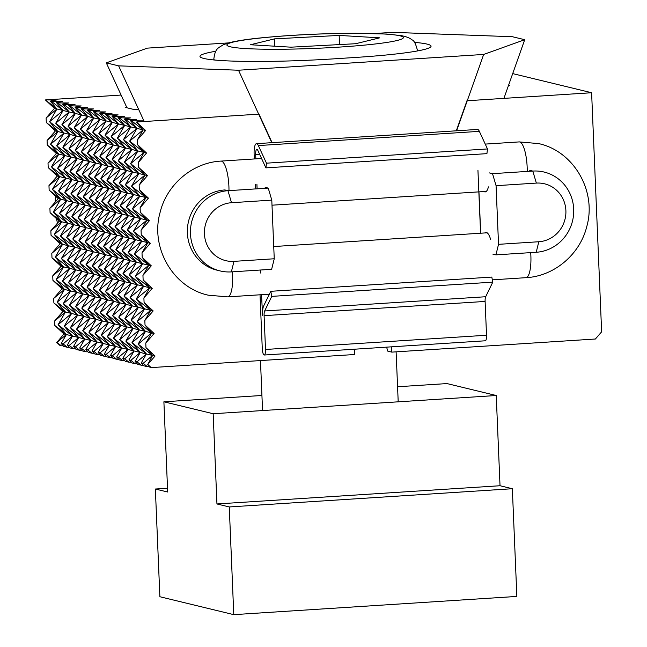 <?xml version="1.0" encoding="UTF-8"?>
<svg xmlns="http://www.w3.org/2000/svg" width="647" height="647" viewBox="0 0 647 647"><rect width="100%" height="100%" fill="white"/><g stroke="black" fill="none" stroke-linecap="round" stroke-linejoin="round"><path stroke-width="0.97" d="M261.542 294.7L262.553 315.291A11.322 3.033 86.3 0 1 263.685 305.894L270.794 291.304L271.764 296.375L264.663 310.964A5.661 1.52 86.3 0 0 264.097 315.663L265.513 349.469A5.944 1.593 86.3 0 1 264.275 355.017A5.944 1.593 86.3 0 1 262.278 348.684L260.021 294.797M264.275 355.017L485.29 340.791A5.944 1.593 -93.7 0 0 486.528 335.243L485.113 301.437A5.661 1.52 86.3 0 1 485.679 296.738L492.779 282.149L491.809 277.078L270.794 291.304M260.636 273.042L260.506 270.017M257.061 187.873L256.924 184.452M255.848 158.855L255.67 154.593A5.661 1.52 86.3 0 1 256.843 149.32A5.661 1.52 86.3 0 1 257.773 150.274L265.901 167.872L266.467 163.173L258.339 145.575L479.354 131.349A11.322 3.033 86.3 0 0 477.494 129.44L256.479 143.666A11.322 3.033 86.3 0 1 258.339 145.575M254.328 158.96L254.125 154.221A11.322 3.033 86.3 0 1 256.479 143.666M255.403 184.549L255.541 187.97M492.779 282.149L271.764 296.375M265.901 167.872L486.916 153.646L487.482 148.947L479.354 131.349M477.939 170.226L480.575 233.219M487.482 148.947L266.467 163.173M500.026 485.735L216.947 503.956L213.162 413.732L496.241 395.511L500.026 485.735L512.343 488.728L516.856 596.429L233.777 614.65L159.874 596.736L155.361 489.027L167.678 492.019L163.893 401.795L261.93 395.479M496.241 395.511L446.972 383.574L397.573 386.752M167.516 488.25L155.361 489.027M213.162 413.732L163.893 401.795M512.343 488.728L229.264 506.949L216.947 503.956M233.777 614.65L229.264 506.949M291.013 47.174L250.462 44.748L274.538 38.869L339.165 35.415L379.716 37.841L355.648 43.721L291.013 47.174M274.538 38.869L274.846 46.204M339.554 44.578L339.165 35.415M228.561 42.904L147.346 48.129L106.302 62.864L118.619 65.848L238.492 70.224L483.673 54.445L524.717 39.71L512.4 36.725L392.527 32.35L374.645 33.498M414.468 42.378A104.749 8.403 177.6 0 1 431.056 46.204A104.749 8.403 177.6 0 1 354.88 57.494L333.108 58.893A104.749 8.403 177.6 0 1 199.963 56.378A104.749 8.403 177.6 0 1 215.807 51.242M118.619 65.848L144.216 121.531M271.797 142.68L238.492 70.224M126.529 106.876L106.302 62.864M503.916 98.376L524.717 39.71M483.673 54.445L456.612 130.783M488.42 186.878A20.38 5.467 86.3 0 1 485.21 191.916A20.38 5.467 86.3 0 1 484.749 191.876L485.654 191.811L484.749 191.876M484.878 232.944A20.38 5.467 86.3 0 1 485.986 232.427A20.38 5.467 86.3 0 1 486.439 232.475L486.447 232.475A20.38 5.467 86.3 0 1 490.62 239.374M391.564 346.824L391.791 352.122L387.771 351.143L386.607 347.14M391.791 352.122L595.386 339.012L601.637 331.83L591.609 92.731L466.964 100.754L456.313 130.807M480.689 233.211L478.958 191.876M508.34 85.905L509.626 85.444L508.591 85.194M529.723 170.323L532.804 171.067A40.769 39.143 -76.4 0 1 544.111 172.053A40.769 39.143 -76.4 0 1 573.533 215.055A40.769 39.143 -76.4 0 1 536.209 252.273L495.925 254.861L498.53 244.331L538.814 241.743A29.447 28.266 103.6 0 0 565.89 210.598A29.447 28.266 103.6 0 0 536.355 183.093L496.071 185.689L492.521 173.663L532.804 171.067L536.355 183.093M489.439 172.919L492.521 173.663M484.74 191.868A20.38 5.467 86.3 0 1 484.045 191.544M492.844 254.117L495.925 254.861M496.071 185.689L498.53 244.331M591.609 92.731L512.699 73.604M220.053 270.915L216.971 270.163A40.769 39.143 -76.4 0 1 187.379 233.066A40.769 39.143 -76.4 0 1 224.873 189.943L227.954 190.695A40.769 39.143 103.6 0 0 190.63 227.906A40.769 39.143 103.6 0 0 220.053 270.915A40.769 39.143 103.6 0 0 231.359 271.894L271.643 269.298L274.247 258.768L233.963 261.364A29.447 28.266 -76.4 0 1 204.428 233.858A29.447 28.266 -76.4 0 1 231.505 202.713L271.789 200.125L268.238 188.099L227.954 190.695L231.505 202.713M145.599 130.484L137.269 140.067L143.141 129.885L145.599 130.484L136.517 122.024L258.986 114.139L272.096 142.663M143.141 129.885L129.643 141.119L136.978 128.397L143.141 129.885L136.517 122.024L142.761 120.868L131.592 120.827L143.141 129.885M54.453 108.389L45.363 99.929L56.92 108.987L46.123 117.972L54.453 108.389L56.92 108.987L50.296 101.126L51.525 101.425L63.074 110.483L49.584 121.717L56.92 108.987L63.074 110.483L56.451 102.614L57.68 102.913L69.237 111.971L55.739 123.205L63.074 110.483L69.237 111.971L62.613 104.11L63.843 104.41L75.392 113.468L61.902 124.701L69.237 111.971L75.392 113.468L68.768 105.598L69.997 105.898L81.554 114.956L68.056 126.189L75.392 113.468L81.554 114.956L74.931 107.095L76.16 107.394L87.709 116.452L74.219 127.685L81.554 114.956L87.709 116.452L81.085 108.591L82.323 108.89L93.872 117.948L80.374 129.182L87.709 116.452L93.872 117.948L87.248 110.079L88.477 110.378L100.026 119.436L86.536 130.67L93.872 117.948L100.026 119.436L93.403 111.575L94.64 111.874L106.189 120.932L92.691 132.166L100.026 119.436L106.189 120.932L99.565 113.063L100.795 113.362L112.343 122.42L98.854 133.654L106.189 120.932L112.343 122.42L105.72 114.559L106.957 114.859L118.506 123.917L105.008 135.15L112.343 122.42L118.506 123.917L111.882 116.056L113.112 116.355L124.661 125.413L111.171 136.646L118.506 123.917L124.661 125.413L118.037 117.544L119.274 117.843L130.823 126.901L117.325 138.135L124.661 125.413L130.823 126.901L124.2 119.04L125.429 119.339L136.978 128.397L123.488 139.631L130.823 126.901L136.978 128.397L130.354 120.528L131.592 120.827M46.309 122.485L57.866 131.543L47.069 140.528L55.399 130.945L46.309 122.485L46.123 117.972M121.094 95.052L45.363 99.929L56.54 99.961L50.296 101.126M55.399 130.945L57.866 131.543L49.584 121.717L64.021 133.039L55.739 123.205L70.183 134.527L61.902 124.701L76.338 136.024L68.056 126.189L82.501 137.52L74.219 127.685L88.655 139.008L80.374 129.182L94.818 140.504L86.536 130.67L100.972 141.992L92.691 132.166L107.135 143.488L98.854 133.654L113.29 144.977L105.008 135.15L119.452 146.473L111.171 136.646L125.607 147.969L117.325 138.135L131.77 149.457L123.488 139.631L137.924 150.953L129.643 141.119L144.087 152.441L137.463 144.58L146.545 153.04L138.215 162.623L144.087 152.441L130.589 163.675L137.924 150.953L146.545 153.04M51.525 101.425L62.702 101.458L56.451 102.614M57.68 102.913L68.857 102.954L62.613 104.11M63.843 104.41L75.02 104.442L68.768 105.598M69.997 105.898L81.174 105.938L74.931 107.095M76.16 107.394L87.337 107.426L81.085 108.591M82.323 108.89L93.491 108.922L87.248 110.079M88.477 110.378L99.654 110.419L93.403 111.575M94.64 111.874L105.809 111.907L99.565 113.063M137.269 140.067L137.463 144.58M100.795 113.362L111.971 113.403L105.72 114.559M106.957 114.859L118.126 114.891L111.882 116.056M119.274 117.843L130.443 117.883L124.2 119.04M113.112 116.355L124.289 116.387L118.037 117.544M125.429 119.339L136.606 119.371L130.354 120.528M125.178 107.362L134.398 109.594L138.806 109.755M57.866 131.543L137.924 150.953L124.434 162.187L131.77 149.457L118.272 160.691L125.607 147.969L112.117 159.202L119.452 146.473L105.954 157.706L113.29 144.977L99.8 156.21L107.135 143.488L93.637 154.722L100.972 141.992L87.482 153.226L94.818 140.504L81.32 151.738L88.655 139.008L75.165 150.241L82.501 137.52L69.003 148.745L76.338 136.024L62.848 147.257L70.183 134.527L56.685 145.761L64.021 133.039L50.531 144.273L57.866 131.543M56.346 153.501L58.812 154.099L48.015 163.084L56.346 153.501L47.255 145.041L58.812 154.099L50.531 144.273L64.967 155.595L56.685 145.761L71.13 157.084L62.848 147.257L77.284 158.58L69.003 148.745L83.447 160.076L75.165 150.241L89.601 161.564L81.32 151.738L95.764 163.06L87.482 153.226L101.919 164.548L93.637 154.722L108.081 166.044L99.8 156.21L114.236 167.533L105.954 157.706L120.399 169.029L112.117 159.202L126.553 170.525L118.272 160.691L132.716 172.013L124.434 162.187L138.87 173.509L145.033 174.997L138.409 167.136L147.492 175.596L139.162 185.179L145.033 174.997L131.535 186.231L138.87 173.509L130.589 163.675L145.033 174.997L147.492 175.596M138.215 162.623L138.409 167.136M47.255 145.041L47.069 140.528M58.812 154.099L138.87 173.509L125.381 184.743L132.716 172.013L119.218 183.247L126.553 170.525L113.063 181.758L120.399 169.029L106.901 180.262L114.236 167.533L100.746 178.766L108.081 166.044L94.583 177.278L101.919 164.548L88.429 175.782L95.764 163.06L82.266 174.294L89.601 161.564L76.111 172.798L83.447 160.076L69.949 171.301L77.284 158.58L63.794 169.813L71.13 157.084L57.632 168.317L64.967 155.595L51.477 166.829L58.812 154.099M57.292 176.057L59.75 176.655L48.962 185.64L57.292 176.057L48.201 167.597L59.75 176.655L51.477 166.829L65.913 178.151L57.632 168.317L72.076 179.64L63.794 169.813L78.23 181.136L69.949 171.301L84.393 182.632L76.111 172.798L90.548 184.12L82.266 174.294L96.71 185.616L88.429 175.782L102.865 187.104L94.583 177.278L109.028 188.6L100.746 178.766L115.182 190.097L106.901 180.262L121.345 191.585L113.063 181.758L127.499 193.081L119.218 183.247L133.662 194.569L125.381 184.743L139.817 196.065L145.979 197.553L139.348 189.692L148.438 198.152L140.108 207.736L145.979 197.553L132.481 208.787L139.817 196.065L131.535 186.231L145.979 197.553L148.438 198.152M139.162 185.179L139.348 189.692M48.201 167.597L48.015 163.084M59.75 176.655L139.817 196.065L126.327 207.299L133.662 194.569L120.164 205.803L127.499 193.081L114.009 204.315L121.345 191.585L107.847 202.818L115.182 190.097L101.692 201.322L109.028 188.6L95.53 199.834L102.865 187.104L89.375 198.338L96.71 185.616L83.212 196.85L90.548 184.12L77.05 195.354L84.393 182.632L70.895 193.857L78.23 181.136L64.732 192.369L72.076 179.64L58.578 190.873L65.913 178.151L52.415 189.385L59.75 176.655M58.238 198.613L60.697 199.211L49.908 208.197L58.238 198.613L49.148 190.153L60.697 199.211L52.415 189.385L66.859 200.707L58.578 190.873L73.014 202.196L64.732 192.369L79.177 203.692L70.895 193.857L85.331 205.188L77.05 195.354L91.494 206.676L83.212 196.85L97.648 208.172L89.375 198.338L103.811 209.66L95.53 199.834L109.966 211.157L101.692 201.322L116.128 212.653L107.847 202.818L122.283 214.141L114.009 204.315L128.446 215.637L120.164 205.803L134.6 217.125L126.327 207.299L140.763 218.621L146.918 220.117L140.294 212.248L149.384 220.708L141.054 230.292L146.918 220.117L133.428 231.343L140.763 218.621L132.481 208.787L146.918 220.117L149.384 220.708M140.108 207.736L140.294 212.248M49.148 190.153L48.962 185.64M60.697 199.211L140.763 218.621L127.265 229.855L134.6 217.125L121.11 228.359L128.446 215.637L114.948 226.871L122.283 214.141L108.793 225.374L116.128 212.653L102.63 223.878L109.966 211.157L96.476 222.39L103.811 209.66L90.313 220.894L97.648 208.172L84.159 219.406L91.494 206.676L77.996 217.91L85.331 205.188L71.841 216.413L79.177 203.692L65.679 214.925L73.014 202.196L59.524 213.429L66.859 200.707L53.361 211.941L60.697 199.211M59.184 221.169L61.643 221.767L50.846 230.753L59.184 221.169L50.094 212.709L61.643 221.767L53.361 211.941L67.806 223.264L59.524 213.429L73.96 224.752L65.679 214.925L80.123 226.248L71.841 216.413L86.277 227.744L77.996 217.91L92.44 229.232L84.159 219.406L98.595 230.728L90.313 220.894L104.757 232.216L96.476 222.39L110.912 233.713L102.63 223.878L117.075 235.209L108.793 225.374L123.229 236.697L114.948 226.871L129.392 238.193L121.11 228.359L135.546 239.681L127.265 229.855L141.709 241.177L147.864 242.674L141.24 234.804L150.33 243.264L142 252.848L147.864 242.674L134.374 253.899L141.709 241.177L133.428 231.343L147.864 242.674L150.33 243.264M141.054 230.292L141.24 234.804M50.094 212.709L49.908 208.197M61.643 221.767L141.709 241.177L128.211 252.411L135.546 239.681L122.057 250.915L129.392 238.193L115.894 249.427L123.229 236.697L109.739 247.93L117.075 235.209L103.577 246.434L110.912 233.713L97.422 244.946L104.757 232.216L91.259 243.45L98.595 230.728L85.105 241.962L92.44 229.232L78.942 240.466L86.277 227.744L72.787 238.969L80.123 226.248L66.625 237.481L73.96 224.752L60.47 235.985L67.806 223.264L54.308 234.497L61.643 221.767M60.131 243.725L62.589 244.323L51.792 253.309L60.131 243.725L51.04 235.265L62.589 244.323L54.308 234.497L68.752 245.82L60.47 235.985L74.906 247.308L66.625 237.481L81.069 248.804L72.787 238.969L87.224 250.3L78.942 240.466L93.386 251.788L85.105 241.962L99.541 253.284L91.259 243.45L105.704 254.772L97.422 244.946L111.858 256.269L103.577 246.434L118.021 257.765L109.739 247.93L124.175 259.253L115.894 249.427L130.338 260.749L122.057 250.915L136.493 262.237L128.211 252.411L142.655 263.733L148.81 265.23L142.186 257.36L151.277 265.82L142.947 275.404L148.81 265.23L135.32 276.455L142.655 263.733L134.374 253.899L148.81 265.23L151.277 265.82M142 252.848L142.186 257.36M51.04 235.265L50.846 230.753M62.589 244.323L142.655 263.733L129.157 274.967L136.493 262.237L123.003 273.471L130.338 260.749L116.84 271.983L124.175 259.253L110.686 270.486L118.021 257.765L104.523 268.99L111.858 256.269L98.368 267.502L105.704 254.772L92.206 266.006L99.541 253.284L86.051 264.518L93.386 251.788L79.888 263.022L87.224 250.3L73.734 261.525L81.069 248.804L67.571 260.037L74.906 247.308L61.416 258.541L68.752 245.82L55.254 257.053L62.589 244.323M61.069 266.281L63.535 266.879L52.739 275.865L61.069 266.281L51.986 257.821L63.535 266.879L55.254 257.053L69.698 268.376L61.416 258.541L75.853 269.864L67.571 260.037L82.015 271.36L73.734 261.525L88.17 272.856L79.888 263.022L94.333 274.344L86.051 264.518L100.487 275.84L92.206 266.006L106.65 277.328L98.368 267.502L112.804 278.825L104.523 268.99L118.967 280.321L110.686 270.486L125.122 281.809L116.84 271.983L131.284 283.305L123.003 273.471L137.439 284.793L129.157 274.967L143.602 286.289L149.756 287.786L143.133 279.916L152.223 288.376L143.893 297.96L149.756 287.786L136.266 299.011L143.602 286.289L135.32 276.455L149.756 287.786L152.223 288.376M142.947 275.404L143.133 279.916M51.986 257.821L51.792 253.309M63.535 266.879L143.602 286.289L130.104 297.523L137.439 284.793L123.949 296.027L131.284 283.305L117.786 294.539L125.122 281.809L111.632 293.042L118.967 280.321L105.469 291.546L112.804 278.825L99.314 290.058L106.65 277.328L93.152 288.562L100.487 275.84L86.997 287.074L94.333 274.344L80.835 285.578L88.17 272.856L74.68 284.082L82.015 271.36L68.517 282.593L75.853 269.864L62.363 281.097L69.698 268.376L56.2 279.609L63.535 266.879M62.015 288.837L64.482 289.435L53.685 298.421L62.015 288.837L52.933 280.377L64.482 289.435L56.2 279.609L70.636 290.932L62.363 281.097L76.799 292.42L68.517 282.593L82.953 293.916L74.68 284.082L89.116 295.412L80.835 285.578L95.271 296.9L86.997 287.074L101.433 298.396L93.152 288.562L107.588 299.885L99.314 290.058L113.751 301.381L105.469 291.546L119.905 302.877L111.632 293.042L126.068 304.365L117.786 294.539L132.231 305.861L123.949 296.027L138.385 307.349L130.104 297.523L144.548 308.845L150.702 310.342L144.079 302.472L153.169 310.932L144.831 320.516L150.702 310.342L137.204 321.567L144.548 308.845L136.266 299.011L150.702 310.342L153.169 310.932M143.893 297.96L144.079 302.472M52.933 280.377L52.739 275.865M64.482 289.435L144.548 308.845L131.05 320.079L138.385 307.349L124.887 318.583L132.231 305.861L118.733 317.095L126.068 304.365L112.57 315.599L119.905 302.877L106.415 314.102L113.751 301.381L100.253 312.614L107.588 299.885L94.098 311.118L101.433 298.396L87.935 309.63L95.271 296.9L81.781 308.134L89.116 295.412L75.618 306.638L82.953 293.916L69.464 305.149L76.799 292.42L63.301 303.653L70.636 290.932L57.146 302.165L64.482 289.435M62.961 311.393L65.428 311.991L54.631 320.977L62.961 311.393L53.879 302.933L65.428 311.991L57.146 302.165L71.582 313.488L63.301 303.653L77.745 314.976L69.464 305.149L83.9 316.472L75.618 306.638L90.062 317.968L81.781 308.134L96.217 319.456L87.935 309.63L102.38 320.952L94.098 311.118L108.534 322.441L100.253 312.614L114.697 323.937L106.415 314.102L120.852 325.433L112.57 315.599L127.014 326.921L118.733 317.095L133.169 328.417L124.887 318.583L139.331 329.905L131.05 320.079L145.486 331.401L151.649 332.898L145.025 325.029L154.115 333.488L145.777 343.072L151.649 332.898L138.151 344.123L145.486 331.401L137.204 321.567L151.649 332.898L154.115 333.488M144.831 320.516L145.025 325.029M53.879 302.933L53.685 298.421M65.428 311.991L145.486 331.401L131.996 342.635L139.331 329.905L125.833 341.139L133.169 328.417L119.679 339.651L127.014 326.921L113.516 338.155L120.852 325.433L107.362 336.658L114.697 323.937L101.199 335.17L108.534 322.441L95.044 333.674L102.38 320.952L88.882 332.186L96.217 319.456L82.727 330.69L90.062 317.968L76.564 329.194L83.9 316.472L70.41 327.705L77.745 314.976L64.247 326.209L71.582 313.488L58.093 324.721L65.428 311.991M63.907 333.949L66.374 334.548L56.928 342.409L63.907 333.949L54.817 325.49L66.374 334.548L58.093 324.721L72.529 336.044L64.247 326.209L78.691 337.532L70.41 327.705L84.846 339.028L76.564 329.194L91.009 340.524L82.727 330.69L97.163 342.012L88.882 332.186L103.326 343.508L95.044 333.674L109.48 344.997L101.199 335.17L115.643 346.493L107.362 336.658L121.798 347.989L113.516 338.155L127.96 349.477L119.679 339.651L134.115 350.973L125.833 341.139L140.278 352.461L131.996 342.635L146.432 353.958L152.595 355.454L145.971 347.585L155.054 356.044L147.767 364.431L152.595 355.454L143.149 363.315L141.297 362.862L146.432 353.958L138.151 344.123L152.595 355.454L155.054 356.044M145.777 343.072L145.971 347.585M54.817 325.49L54.631 320.977M66.374 334.548L146.432 353.958L136.986 361.819L135.142 361.374L140.278 352.461L130.831 360.33L128.979 359.878L134.115 350.973L124.669 358.834L122.825 358.389L127.96 349.477L118.514 357.338L116.662 356.893L121.798 347.989L112.352 355.85L110.508 355.397L115.643 346.493L106.197 354.354L104.345 353.909L109.48 344.997L100.034 352.866L98.19 352.413L103.326 343.508L93.88 351.37L92.028 350.925L97.163 342.012L87.717 349.873L85.873 349.429L91.009 340.524L81.562 348.385L79.71 347.932L84.846 339.028L75.4 346.889L73.556 346.444L78.691 337.532L69.245 345.401L67.393 344.948L72.529 336.044L63.082 343.905L61.239 343.46L66.374 334.548M147.459 364.358L149.942 367.31L151.172 367.609L147.767 364.431M141.297 362.862L143.788 365.814L147.476 366.712L143.149 363.315M149.449 366.72L147.476 366.712M135.142 361.374L137.625 364.318L141.321 365.215L136.986 361.819M128.979 359.878L131.47 362.83L135.158 363.727L130.831 360.33M137.132 363.727L135.158 363.727M122.825 358.389L125.308 361.333L129.004 362.231L124.669 358.834M116.662 356.893L119.153 359.845L122.841 360.735L118.514 357.338M124.814 360.743L122.841 360.735M110.508 355.397L112.99 358.349L116.686 359.247L112.352 355.85M104.345 353.909L106.836 356.861L110.524 357.751L106.197 354.354M112.497 357.759L110.524 357.751M106.334 356.262L104.369 356.262L100.034 352.866M98.19 352.413L100.673 355.365L104.369 356.262M100.18 354.774L98.207 354.766L93.88 351.37M92.028 350.925L94.519 353.869L98.207 354.766M94.017 353.278L92.052 353.27L87.717 349.873M85.873 349.429L88.356 352.38L92.052 353.27M87.863 351.79L85.889 351.782L81.562 348.385M79.71 347.932L82.201 350.884L85.889 351.782M81.7 350.294L79.735 350.286L75.4 346.889M73.556 346.444L76.039 349.396L79.735 350.286M75.537 348.798L73.572 348.798L69.245 345.401M67.393 344.948L69.884 347.9L73.572 348.798M69.383 347.31L67.417 347.302L63.082 343.905M61.239 343.46L63.721 346.404L67.417 347.302M63.22 345.813L61.255 345.805L56.928 342.409M56.621 342.336L60.025 345.514L61.255 345.805M151.172 367.609L354.774 354.499L354.548 349.202M143.286 365.223L141.321 365.215M130.969 362.239L129.004 362.231M118.652 359.255L116.686 359.247M265.157 187.355L268.238 188.099M271.789 200.125L274.247 258.768M485.679 296.738L264.663 310.964M485.113 301.437L264.097 315.663M265.513 349.469L486.528 335.243M259.649 154.342L255.67 154.593M213.866 59.953L213.825 59.095A101.919 8.176 -2.4 0 0 214.569 60.025M369.882 44.57A88.332 7.085 177.6 0 1 245.9 48.574A88.332 7.085 177.6 0 1 260.304 38.019A88.332 7.085 177.6 0 1 384.278 34.008A88.332 7.085 177.6 0 1 369.882 44.57M417.388 50.951A101.919 8.176 -2.4 0 0 417.493 50.555C415.811 43.875 413.959 40.3 411.937 39.831C409.98 38.052 406.429 36.644 401.286 35.625L386.914 34.056L355.413 33.256C321.591 33.426 289.605 35.019 259.447 38.036C245.698 39.451 235.371 41.084 228.472 42.928L223.215 44.797C218.096 48.226 215.192 48.177 213.825 59.095M536.209 252.273L538.814 241.743M231.359 271.894L233.963 261.364M228.973 190.622A23.64 6.341 -93.7 0 0 228.901 186.255A23.64 6.341 -93.7 0 0 221.492 161.152A23.64 6.341 -93.7 0 0 220.959 161.103C192.652 162.518 166.91 184.387 160.124 212.321C150.015 247.469 173 287.591 208.285 295.186L227.704 296.876A23.64 6.341 -93.7 0 0 232.613 274.846A23.64 6.341 -93.7 0 0 232.435 271.821M530.694 252.629A23.64 6.341 86.3 0 1 530.872 255.646A23.64 6.341 86.3 0 1 525.962 277.676C554.269 276.269 580.003 254.392 586.797 226.466C596.898 191.31 573.913 151.188 538.627 143.594L519.209 141.911A23.64 6.341 86.3 0 1 519.743 141.952A23.64 6.341 86.3 0 1 527.159 167.055A23.64 6.341 86.3 0 1 527.224 171.431M262.561 410.554L260.466 360.573M398.204 401.827L396.11 351.839M541.029 171.301L544.111 172.053M57.486 223.126L56.41 218.589M55.092 202.228L55.593 196.154M486.309 191.399L271.999 205.196M525.962 277.676L492.335 279.844M269.387 294.191L227.704 296.876M487.151 232.799L273.738 246.539M519.209 141.911L485.242 144.095M261.566 158.491L220.959 161.103"/></g></svg>
